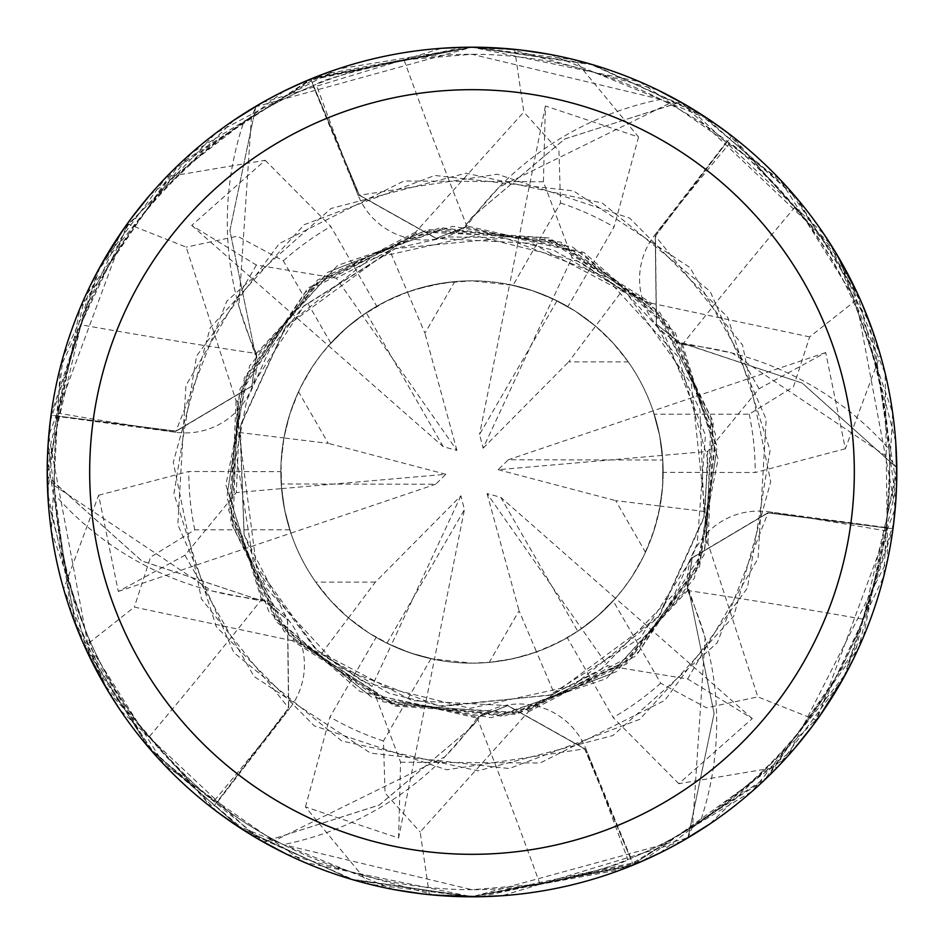 <?xml version="1.0" encoding="UTF-8"?>
<svg xmlns="http://www.w3.org/2000/svg" width="944" height="944" viewBox="0 0 944 944"><rect width="100%" height="100%" fill="white"/><g stroke="black" fill="none" stroke-linecap="round" stroke-linejoin="round"><path stroke-width="0.71" stroke-dasharray="4.72 3.54" d="M527.566 709.864L528.321 711.882L420.163 831.983L429.355 894.652L472 896.8L687.964 837.8A424.788 424.788 0 0 1 633.294 864.975L472 896.788L629.943 866.344L767.991 776.7L863.241 637.471L896.776 467.87A424.788 424.788 0 0 1 892.977 528.805L845.859 673.686L752.179 791.296L622.179 869.365L472 896.788A424.8 424.8 0 0 1 47.2 472A424.8 424.8 0 0 1 472 47.2A424.8 424.8 0 0 1 896.8 472A424.8 424.8 0 0 1 472 896.8L643.041 860.834L787.78 756.144L887.584 559.945L885.177 373.34L830.425 244L680.813 102.07L564.795 138.933L472 217.167L465.451 225.64L465.534 227.811L465.451 225.64L472 217.167L564.595 139.051L680.211 102.141A424.446 424.446 0 0 1 731.47 136.113L655.431 236.059L656.505 324.299L680.954 343.852L681.946 342.932L732.237 353.068A311.461 311.461 0 0 1 889.095 449.179A417.72 417.72 0 0 1 886.015 527.507L885.555 530.811C886.664 537.49 879.124 566.955 862.922 619.193C833.635 699.41 779.437 766.941 700.306 821.799A417.72 417.72 0 0 1 630.934 858.297L627.843 859.559C622.615 863.854 593.328 872.055 539.992 884.15L472.012 889.708A417.72 417.72 0 0 1 54.28 472A417.72 417.72 0 0 1 472 54.28A417.72 417.72 0 0 1 889.72 472A417.72 417.72 0 0 1 472 889.72L283.212 844.62A417.72 417.72 0 0 1 216.919 802.789L289.548 708.602A7173.196 1840.009 149.9 0 1 214.288 800.736L216.919 802.789M236.083 400.834L230.737 522.138L284.038 631.347L383.087 701.829L503.777 716.378L616.703 671.503L694.418 578.165L718.113 459.079L682.087 343.156L680.27 344.289L682.075 343.156L802.022 382.993L896.411 467.386A424.446 424.446 0 0 1 892.623 528.758L768.05 512.887L692.164 557.939L687.456 588.891L688.742 589.28L705.121 637.908A311.461 311.461 0 0 1 700.306 821.799M687.964 837.8L714.101 713.546L688.624 589.516L686.736 588.513L688.624 589.516L714.101 713.31L688.2 837.245A424.446 424.446 0 0 1 633.153 864.657L584.607 748.828L507.66 705.64L478.502 717.039L478.809 718.349L444.884 756.84A311.461 311.461 0 0 1 283.212 844.62M650.215 304.947L651.584 303.284L549.207 237.994L427.986 229.545L317.42 280.085L244.461 377.329L226.879 497.571L268.851 611.535L360.136 691.61L478.537 718.36L478.466 716.225L478.549 718.36L472 726.833L379.405 804.949L263.789 841.859A424.446 424.446 0 0 1 212.53 807.887L288.569 707.941L287.495 619.701L263.046 600.148L262.054 601.068L211.763 590.932A311.461 311.461 0 0 1 54.905 494.821C62.847 590.779 94.235 671.479 149.069 736.945C186.204 777.101 207.951 798.364 214.288 800.736M454.76 281.619L430.771 285.336L407.442 292.074L424.953 333.244L454.76 281.619A191.16 191.16 0 0 1 663.16 472A191.16 191.16 0 0 1 386.969 643.206L464.448 509.595L460.884 495.812L375.358 582.118L348.454 617.872L368.903 632.976L387.901 643.666L409.283 652.575L434.405 659.419L464.448 509.595M889.095 449.179C881.153 353.221 849.765 272.521 794.931 207.055C757.796 166.899 736.049 145.636 729.712 143.264L727.081 141.211A417.72 417.72 0 0 0 660.788 99.38L471.988 54.292L404.008 59.85C350.672 71.945 321.385 80.146 316.157 84.441L313.066 85.703L358.319 195.691A7173.196 1840.009 -90.1 0 1 316.157 84.441M489.24 662.381L513.229 658.664L536.558 651.926L519.047 610.756L489.24 662.381A191.16 191.16 0 0 1 280.84 472A191.16 191.16 0 0 1 557.031 300.794L479.552 434.405L483.116 448.188L552.83 298.764L531.637 290.386L509.595 284.581L533.844 291.118L557.031 300.794M843.122 678.689L777.561 767.106L678.807 783.709L752.285 718.585L687.61 678.948L607.653 665.815L554.27 693.604L536.546 651.926L559.863 641.767L578.613 630.663L597.021 616.609L615.512 598.272L597.717 616.007L577.752 631.241L500.78 497.335L487.069 493.535L581.61 628.61L566.247 638.309L546.706 647.962L527.613 654.888L509.382 659.467L490.786 662.24L472 663.16L430.983 658.711A191.16 191.16 0 0 1 376.113 637.365L387.949 643.69L404.362 650.794L417.059 655.101L434.417 659.431L410.156 652.882L386.969 643.206M645.495 552.264L654.263 529.619L660.104 506.055L615.689 500.627L645.495 552.264A191.16 191.16 0 0 1 577.752 631.241M705.062 511.554L660.104 506.067L662.759 484.425L662.712 459.008L659.75 436.034L653.118 410.852L659.573 435.125L662.782 460.035L508.332 459.752L498.184 469.723L707.681 451.433L705.05 511.554L706.643 542.953L710.974 417.39L654.735 308.629L551.721 240.201L429.331 230.631L318.281 281.064L246.349 376.255L227.634 491.269L263.046 600.148L287.495 619.701L288.569 707.941L212.317 808.17L104.229 684.577L51.33 531L60.263 367.499L131.204 218.406M628.256 361.882L613.034 342.967L595.546 326.128L568.642 361.882L628.256 361.882A191.16 191.16 0 0 1 662.782 460.035M543.425 181.803L403.914 181L279.235 243.611L196.564 355.994L173.92 493.665L216.235 626.604L314.269 725.853L446.689 769.785L584.607 748.84L507.66 705.64L478.502 717.039L366.508 693.262L276.262 619.547L229.793 509.654L241.629 388.267L311.119 287.059L421.885 232.059L544.204 237.746L650.77 304.263L622.792 289.938L595.558 326.14L575.097 311.024L552.83 298.764L575.097 311.024L595.558 326.14C623.335 349.988 642.888 379.335 654.204 414.168L749.229 414.168L793.491 386.792L809.657 336.902L859.347 297.596L794.364 195.349L703.445 115.782L593.634 64.983L472 47.2L574.778 59.826L638.545 137.045L545.396 105.964L543.414 181.803L572.029 257.606L622.769 289.961M794.931 207.055A7183.474 1842.641 -30.1 0 0 682.406 344.572A71.508 71.508 0 0 1 654.452 235.398L727.081 141.211M682.406 344.572A311.461 311.461 0 0 1 732.237 353.068L889.496 458.347L896.411 467.386L802.235 383.111L681.946 342.932M107.439 690.064L63.649 589.08L98.648 495.246L118.307 591.451L184.977 555.249L236.319 492.567L238.95 432.446L237.357 401.047L233.026 526.599L289.253 635.371L392.267 703.787L514.669 713.369L625.707 662.936L697.651 567.745L716.366 452.731L680.954 343.852L656.505 324.299L655.266 235.929L731.47 136.113A424.434 424.434 0 0 0 680.211 102.141L668.93 103.616L499.116 187.16A311.461 311.461 0 0 1 660.788 99.38M655.254 235.929L656.34 324.099L680.825 343.628M862.922 619.193A7183.474 1842.641 29.9 0 0 687.551 590.507A71.508 71.508 0 0 1 768.121 511.707L886.015 527.507M687.551 590.507A311.461 311.461 0 0 1 705.121 637.908L692.566 826.732L688.2 837.245M416.127 233.321L305.219 292.345L239.139 395.43L231.398 518.858L284.297 629.636L383.5 700.59L501.913 715.292L610.862 673.992L687.456 588.891L692.164 557.939L768.05 512.887L892.623 528.758L768.074 512.663L692.259 557.692L687.586 588.667M539.992 884.15A7183.474 1842.641 89.9 0 0 477.145 717.924A71.508 71.508 0 0 1 585.681 748.309L630.934 858.297M477.145 717.924A311.461 311.461 0 0 1 444.884 756.84L275.07 840.384L263.789 841.859L379.205 805.067L472 726.833L478.797 718.349M584.82 748.745L633.153 864.657L584.82 748.745L507.919 705.593L478.761 717.027M54.905 494.821A417.72 417.72 0 0 1 54.504 485.653L211.763 590.932A311.461 311.461 0 0 0 261.594 599.428A7183.474 1842.641 149.9 0 1 149.069 736.945M261.594 599.428A71.508 71.508 0 0 1 289.548 708.602M416.434 234.136L415.679 232.118L523.837 112.017L514.645 49.348L472 47.2L337.421 69.089L215.775 133.175L121.009 232.708L63.118 356.82L47.743 493.452L77.715 630.073L152.196 751.589L263.789 841.859A424.434 424.434 0 0 1 212.53 807.887L288.746 708.071L287.66 619.901L263.175 600.372M256.449 353.493A71.508 71.508 0 0 1 175.879 432.293L57.985 416.493L58.445 413.189C57.336 406.51 64.876 377.045 81.078 324.807A7183.474 1842.641 -150.1 0 0 256.449 353.493A311.461 311.461 0 0 1 243.694 122.201C164.563 177.059 110.365 244.59 81.078 324.807M243.694 122.201A417.72 417.72 0 0 1 313.066 85.703M705.782 542.812L707.906 543.166L757.831 696.884L816.713 720.26L895.242 508.309L853.388 284.923L787.992 188.092L697.309 111.876L589.186 63.685L472 47.2L310.918 78.93L173.637 169.637L80.098 308.098L47.224 476.13L141.765 560.889L261.925 600.844L263.73 599.711L261.925 600.844L141.978 561.007L47.589 476.614A424.446 424.446 0 0 1 51.377 415.242L175.926 431.337L251.741 386.308L256.414 355.333L255.258 354.72L238.879 306.092L251.434 117.268L255.8 106.755A424.446 424.446 0 0 1 310.847 79.343L359.393 195.172L436.34 238.36L465.498 226.961L436.34 238.36L359.393 195.172L310.706 79.025L472 47.212L592.714 64.711L704.13 116.242L796.677 198.075L862.014 303.649M47.224 476.13A424.788 424.788 0 0 1 51.023 415.195L175.95 431.113L51.377 415.242A424.434 424.434 0 0 0 47.589 476.614L54.504 485.653A417.72 417.72 0 0 1 57.985 416.493M478.573 896.753L472.012 896.8L629.447 866.545L764.369 780.181L858.969 647.218L896.576 485.535L869.271 321.585L779.72 179.148L639.713 81.715L472.035 47.212L255.789 106.755A424.434 424.434 0 0 1 310.847 79.343L359.18 195.255L436.081 238.407L465.239 226.973L465.191 225.651L499.116 187.16A311.461 311.461 0 0 0 466.855 226.076A7183.474 1842.641 -90.1 0 1 404.008 59.85M466.855 226.076A71.508 71.508 0 0 1 358.319 195.691M527.873 710.679L638.781 651.655L704.861 548.57L712.602 425.142L659.703 314.352L560.5 243.41L442.087 228.708L333.138 270.008L256.544 355.109L251.836 386.061L175.95 431.113L251.836 386.061L256.414 355.333M255.789 106.755L229.899 230.454L255.376 354.484L257.264 355.487L255.246 354.708M528.333 711.894L636.055 655.868L703.976 555.107L715.493 434.087L667.75 322.282L572.418 246.939L452.731 226.3L337.751 265.323L255.376 354.484L229.899 230.69L255.8 106.755M465.239 226.973L581.775 252.839L673.119 331.887L715.505 443.999L699.893 562.246L630.203 659.231L519.212 712.531L396.551 705.239L293.23 639.737L321.208 654.062L348.442 617.86C320.665 594.012 301.112 564.665 289.796 529.832A191.16 191.16 0 0 1 280.84 471.646L281.642 489.511L283.342 502.822L285.961 515.967L290.894 533.159L284.899 511.176L281.56 488.626L284.899 511.164L290.882 533.148L284.427 508.875L281.218 483.965L435.668 484.248L445.816 474.277L281.56 488.614L281.041 463.197L283.896 437.933L281.041 463.209L281.56 488.614L236.319 492.567M293.808 639.029L292.416 640.716L394.793 706.006L516.014 714.455L626.58 663.915L699.539 566.671L717.121 446.429L675.149 332.465L583.864 252.39L465.203 225.651M707.917 543.166L713.263 421.862L659.962 312.653L560.913 242.171L440.223 227.622L327.297 272.497L249.582 365.835L225.887 484.921L262.054 601.068M415.667 232.106L307.945 288.132L240.024 388.893L228.507 509.913L276.25 621.718L371.582 697.061L491.269 717.7L606.249 678.677L688.754 589.292M460.884 495.812L391.17 645.236L368.903 632.976L348.442 617.86L330.966 601.033L315.744 582.118A191.16 191.16 0 0 1 281.218 483.965M100.878 265.311L166.439 176.894L265.193 160.291L191.715 225.415L256.39 265.052L336.347 278.185L389.73 250.396L407.454 292.074L384.137 302.233L365.387 313.337L346.979 327.391L328.488 345.728L346.283 327.993L366.248 312.759L443.22 446.665L456.931 450.465L362.39 315.39L387.382 300.581L400.657 294.658L416.387 289.112L443.881 282.917L472 280.84A191.16 191.16 0 0 1 663.16 472A191.16 191.16 0 0 1 472 663.16A191.16 191.16 0 0 1 280.84 472A191.16 191.16 0 0 1 472 280.84L513.017 285.289L560.535 202.995L558.954 150.981L523.837 112.029M298.505 391.736L289.737 414.381L283.896 437.945L328.311 443.373L298.505 391.736A191.16 191.16 0 0 1 366.248 312.759M375.358 582.118L315.744 582.118M615.512 598.272L500.78 497.335M487.069 493.535L519.047 610.756M653.118 410.852L508.332 459.752M498.184 469.723L615.689 500.627M513.017 285.289A191.16 191.16 0 0 1 567.887 306.635L556.051 300.31L539.638 293.206L526.941 288.899L509.583 284.569L479.552 434.405M483.116 448.188L568.642 361.882M328.488 345.728L443.22 446.665M456.931 450.465L424.953 333.244M290.882 533.148L435.668 484.248M445.816 474.277L328.311 443.373M238.938 432.446L283.896 437.933L289.336 415.631L294.434 401.2L300.676 387.217L312.063 367.299L320.96 354.838L330.813 343.12A191.16 191.16 0 0 1 376.727 306.269L361.658 315.898L350.979 324.028L337.681 335.981L328.477 345.74L344.525 329.55L362.39 315.39L336.347 278.185M238.218 401.188L236.094 400.834L186.169 247.116L127.287 223.74L48.758 435.644L90.577 658.995L155.925 755.814L246.561 832.042L354.673 880.268L472 896.788L369.222 884.174L305.455 806.955L398.604 838.036L434.417 659.431L412.375 653.626L391.182 645.236L371.971 686.394L321.231 654.039M680.813 102.07A424.788 424.788 0 0 1 731.683 135.83L839.771 259.423L892.67 413L883.737 576.501L812.796 725.594M794.305 748.722L659.785 853.034M638.84 862.663L480.343 896.717M872.799 331.238L895.88 499.883M893.744 522.846L843.983 677.131M819.758 715.953L709.912 823.923M681.875 841.328L502.267 895.714M509.394 48.852L657.826 89.999M686.913 105.575L823.817 233.923M836.561 253.936L880.351 354.92L845.352 448.754L825.693 352.549L759.023 388.751L707.681 451.433M465.427 47.247L521.218 50.067M550.494 54.516L708.094 118.85M726.904 132.184L835.641 252.426M857.152 292.805L895.738 441.922M896.788 474.915L854.084 657.649M896.776 467.87L896.411 467.386A424.434 424.434 0 0 1 892.623 528.758L892.977 528.805M434.606 895.148L286.174 854.001M257.087 838.425L120.183 710.077M184.965 555.249L254.019 676.459L370.591 753.135L509.253 768.534L639.796 719.316L733.771 616.196L770.705 481.676L742.55 345.032L655.443 236.059L731.683 135.83M651.584 303.284L809.669 336.902M292.416 640.716L134.331 607.098L84.653 646.404L149.636 748.651L240.555 828.218L350.366 879.017L472 896.8L351.286 879.289L239.87 827.758L147.323 745.925L81.986 640.351M71.201 612.762L48.12 444.117M50.256 421.154L100.017 266.869M124.242 228.047L234.088 120.077M262.125 102.672L441.733 48.286M688.211 837.245A424.434 424.434 0 0 1 633.153 864.657L633.294 864.975M554.27 693.616L527.873 710.69M51.023 415.195L98.141 270.314L191.821 152.704L321.821 74.635L472 47.212L314.517 77.467L179.572 163.867L84.984 296.876L47.412 458.607L74.788 622.58L164.433 765.006L304.487 862.368L471.988 896.788L422.782 893.933M398.604 838.036L400.586 762.197L371.971 686.394M149.695 195.278L284.215 90.966M305.16 81.337L463.657 47.283M393.506 889.484L235.906 825.15M217.096 811.816L108.359 691.574M86.848 651.195L48.262 502.078M47.212 469.085L89.916 286.351M389.73 250.384L416.127 233.31M330.813 343.12L283.306 260.827L237.463 236.189L186.169 247.127M752.297 718.585L615.523 598.26L599.475 614.45L581.61 628.61L607.653 665.815M678.807 783.709L613.14 717.523L567.273 637.731L582.342 628.102L593.021 619.972L606.319 608.019L615.523 598.26M429.355 894.652A424.8 424.8 0 0 1 369.222 884.174A424.8 424.8 0 0 0 429.355 894.652M305.455 806.955L329.94 716.992L376.113 637.365M430.983 658.711L383.465 741.005L385.046 793.019L420.163 831.971M289.796 529.832L194.771 529.832L150.509 557.208L134.343 607.098M859.347 297.596A424.8 424.8 0 0 1 880.351 354.92A424.8 424.8 0 0 0 859.347 297.596M845.352 448.754L755.2 472.531L663.16 472.354L662.358 454.489L660.658 441.178L658.039 428.033L653.106 410.841L659.738 436.022L662.924 462.631L662.487 488.06L658.582 513.571L652.257 535.637L643.324 556.783L631.937 576.701L623.04 589.162L613.187 600.88L660.694 683.173L706.537 707.811L757.831 696.873M825.693 352.549L653.106 410.841M816.713 720.26A424.8 424.8 0 0 1 777.561 767.106A424.8 424.8 0 0 0 816.713 720.26M127.287 223.74A424.8 424.8 0 0 1 166.439 176.894M265.193 160.291L330.86 226.477L376.727 306.269M191.703 225.415L328.477 345.74M263.187 841.93A424.788 424.788 0 0 1 212.317 808.17M256.036 106.2A424.788 424.788 0 0 1 310.706 79.025M98.648 495.246L188.8 471.469L280.84 471.646M84.653 646.404A424.8 424.8 0 0 1 63.649 589.08A424.8 424.8 0 0 0 84.653 646.404M613.187 600.88A191.16 191.16 0 0 1 567.273 637.731M654.204 414.168A191.16 191.16 0 0 1 663.16 472.354M545.396 105.964L509.583 284.569L531.625 290.374L552.818 298.764L572.029 257.606M638.545 137.045L614.06 227.008L567.887 306.635M514.645 49.348A424.8 424.8 0 0 1 574.778 59.826A424.8 424.8 0 0 0 514.645 49.348M118.307 591.451L290.894 533.159M654.452 235.398A7173.196 1840.009 -30.1 0 1 729.712 143.264M768.121 511.707A7173.196 1840.009 29.9 0 1 885.555 530.811M585.681 748.309A7173.196 1840.009 89.9 0 1 627.843 859.559M175.879 432.293A7173.196 1840.009 -150.1 0 1 58.445 413.189M687.61 678.96L758.056 558.541L766.174 419.254L710.183 291.472L602.284 203.031L465.994 173.2L331.025 208.482L226.761 301.183L175.914 431.325M400.575 762.197L540.086 763L664.765 700.389L747.436 588.006L770.08 450.335L727.765 317.396L629.731 218.147L497.311 174.215L359.18 195.255M759.035 388.751L689.981 267.541L573.409 190.865L434.747 175.466L304.204 224.684L210.229 327.804L173.295 462.324L201.45 598.968L288.734 708.071M256.39 265.04L185.944 385.459L177.826 524.746L233.817 652.528L341.716 740.969L478.006 770.8L612.975 735.518L717.239 642.817L768.086 512.675M383.465 741.005A283.2 283.2 0 0 1 329.94 716.992M749.229 414.168A283.2 283.2 0 0 1 755.2 472.531M660.694 683.173A283.2 283.2 0 0 1 613.14 717.523M283.306 260.827A283.2 283.2 0 0 1 330.86 226.477M194.771 529.832A283.2 283.2 0 0 1 188.8 471.469M560.535 202.995A283.2 283.2 0 0 1 614.06 227.008M238.997 432.305L256.91 569.94L315.355 648.976L364.03 682.252L470.195 708.342L573.35 685.521L658.074 617.73L704.106 516.58L699.917 409.448L656.34 324.099M622.875 290.056L553.892 250.29L502.007 237.569L447.444 236.932L395.831 248.26L303.142 306.635L268.981 350.991L246.632 400.799L236.295 454.583L253.122 561.184L317.326 650.711L412.209 700.66L507.919 705.605M554.128 693.639L659.644 615.7L703.787 518.173L708.059 460.33L678.783 357.528L604.844 276.521L505.158 237.994L394.568 248.697L303.874 305.891L251.741 386.308M321.125 653.944L389.306 693.415L442.075 706.442L550.6 694.89L599.405 671.066L675.137 592.82L697.203 543.697L705.463 435.184L664.729 335.203L627.241 293.785L531.791 243.34L436.081 238.395M705.003 511.695L691.315 383.889L627.028 293.608L580.029 261.783L474.867 235.67L369.305 259.128L285.997 326.176L239.894 427.408L244.083 534.552L287.66 619.901M389.872 250.361L285.371 326.99L240.248 425.602L244.166 534.859L265.996 587.852L339.297 667.573L439.031 706.041L549.432 695.303L640.126 638.109L692.259 557.692"/><path stroke-width="1.42" d="M463.657 47.283L471.976 47.2A424.8 424.8 0 0 1 896.8 472A424.8 424.8 0 0 1 472 896.8A424.8 424.8 0 0 1 47.2 472A424.8 424.8 0 0 1 472 47.2L509.394 48.852M472 89.68A382.32 382.32 0 0 1 854.32 472A382.32 382.32 0 0 1 472 854.32A382.32 382.32 0 0 1 89.68 472A382.32 382.32 0 0 1 472 89.68M812.796 725.594L794.305 748.722M659.785 853.034L638.84 862.663M480.343 896.717L434.606 895.148M862.014 303.649L872.799 331.238M895.88 499.883L893.744 522.846M843.983 677.131L819.758 715.953M709.912 823.923L681.875 841.328M502.267 895.714L478.573 896.753M657.826 89.999L686.913 105.575M823.817 233.923L836.561 253.936M521.218 50.067L550.494 54.516M708.094 118.85L726.904 132.184M835.641 252.426L857.152 292.805M895.738 441.922L896.788 474.915M854.084 657.649L843.122 678.689M286.174 854.001L257.087 838.425M120.183 710.077L107.439 690.064M81.986 640.351L71.201 612.762M48.12 444.117L50.256 421.154M100.017 266.869L124.242 228.047M234.088 120.077L262.125 102.672M441.733 48.286L465.427 47.247M131.204 218.406L149.695 195.278M284.215 90.966L305.16 81.337M422.782 893.933L393.506 889.484M235.906 825.15L217.096 811.816M108.359 691.574L86.848 651.195M48.262 502.078L47.212 469.085M89.916 286.351L100.878 265.311"/></g></svg>
